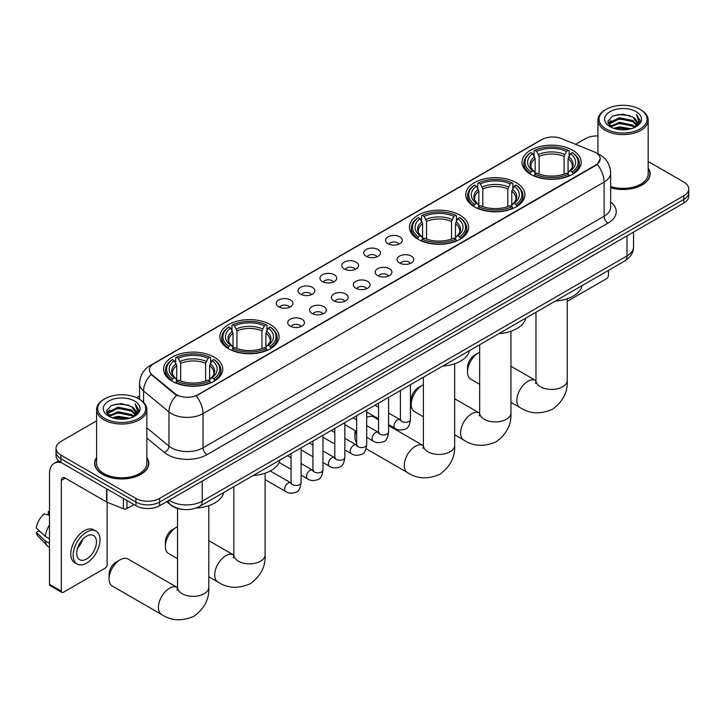 <?xml version="1.0" encoding="UTF-8"?>
<svg xmlns="http://www.w3.org/2000/svg" width="725" height="725" viewBox="0 0 725 725"><rect width="100%" height="100%" fill="white"/><g stroke="black" fill="none" stroke-linecap="round" stroke-linejoin="round"><path stroke-width="1.09" d="M214.093 357.108A29.589 17.083 0 0 0 181.848 353.401A29.589 17.083 0 0 0 163.578 369.188A29.589 17.083 0 0 0 172.251 381.268A29.589 17.083 0 0 0 204.495 384.966A29.589 17.083 0 0 0 222.756 369.188A29.589 17.083 0 0 0 214.093 357.108M516.236 182.664A29.589 17.083 0 0 0 483.992 178.966A29.589 17.083 0 0 0 465.722 194.744A29.589 17.083 0 0 0 474.386 206.824A29.589 17.083 0 0 0 506.63 210.531A29.589 17.083 0 0 0 524.9 194.744A29.589 17.083 0 0 0 516.236 182.664M459.94 215.171A29.589 17.083 0 0 0 427.696 211.464A29.589 17.083 0 0 0 409.435 227.251A29.589 17.083 0 0 0 418.098 239.322A29.589 17.083 0 0 0 450.343 243.029A29.589 17.083 0 0 0 468.604 227.251A29.589 17.083 0 0 0 459.94 215.171M270.38 324.61A29.589 17.083 0 0 0 238.135 320.903A29.589 17.083 0 0 0 219.874 336.69A29.589 17.083 0 0 0 228.538 348.77A29.589 17.083 0 0 0 260.782 352.468A29.589 17.083 0 0 0 279.053 336.69A29.589 17.083 0 0 0 270.38 324.61M572.523 150.166A29.589 17.083 0 0 0 540.279 146.468A29.589 17.083 0 0 0 522.018 162.246A29.589 17.083 0 0 0 530.682 174.326A29.589 17.083 0 0 0 562.926 178.033A29.589 17.083 0 0 0 581.187 162.246A29.589 17.083 0 0 0 572.523 150.166M388.02 243.7A8.374 4.83 180 0 1 386.353 242.331A8.374 4.83 180 0 1 389.135 236.323A8.374 4.83 180 0 1 399.865 236.867A8.374 4.83 180 0 1 401.523 242.331A8.374 4.83 180 0 1 388.02 243.7M398.841 244.207A5.021 2.9 0 0 0 397.49 242.793A5.021 2.9 0 0 0 392.542 242.059A5.021 2.9 0 0 0 389.035 244.207M366.152 256.324A8.374 4.83 180 0 1 364.485 254.964A8.374 4.83 180 0 1 367.258 248.956A8.374 4.83 180 0 1 377.988 249.491A8.374 4.83 180 0 1 379.655 254.964A8.374 4.83 180 0 1 366.152 256.324M376.973 256.831A5.021 2.9 0 0 0 375.623 255.417A5.021 2.9 0 0 0 370.674 254.683A5.021 2.9 0 0 0 367.167 256.831M344.284 268.957A8.374 4.83 180 0 1 342.617 267.588A8.374 4.83 180 0 1 345.39 261.58A8.374 4.83 180 0 1 356.12 262.115A8.374 4.83 180 0 1 357.788 267.588A8.374 4.83 180 0 1 344.284 268.957M355.105 269.455A5.021 2.9 0 0 0 353.755 268.042A5.021 2.9 0 0 0 348.807 267.308A5.021 2.9 0 0 0 345.299 269.455M322.407 281.581A8.374 4.83 180 0 1 320.749 280.212A8.374 4.83 180 0 1 323.522 274.204A8.374 4.83 180 0 1 334.252 274.739A8.374 4.83 180 0 1 335.911 280.212A8.374 4.83 180 0 1 322.407 281.581M333.237 282.079A5.021 2.9 0 0 0 331.887 280.666A5.021 2.9 0 0 0 326.939 279.932A5.021 2.9 0 0 0 323.432 282.079M300.54 294.205A8.374 4.83 180 0 1 298.881 292.837A8.374 4.83 180 0 1 301.654 286.828A8.374 4.83 180 0 1 312.384 287.372A8.374 4.83 180 0 1 314.043 292.837A8.374 4.83 180 0 1 300.54 294.205M311.36 294.703A5.021 2.9 0 0 0 310.019 293.299A5.021 2.9 0 0 0 305.062 292.556A5.021 2.9 0 0 0 301.564 294.703M278.672 306.829A8.374 4.83 180 0 1 277.013 305.461A8.374 4.83 180 0 1 279.787 299.452A8.374 4.83 180 0 1 290.517 299.996A8.374 4.83 180 0 1 292.175 305.461A8.374 4.83 180 0 1 278.672 306.829M289.493 307.337A5.021 2.9 0 0 0 288.142 305.923A5.021 2.9 0 0 0 283.194 305.189A5.021 2.9 0 0 0 279.696 307.337M399.502 262.958A8.374 4.83 180 0 1 397.844 261.589A8.374 4.83 180 0 1 400.617 255.581A8.374 4.83 180 0 1 411.347 256.124A8.374 4.83 180 0 1 413.005 261.589A8.374 4.83 180 0 1 399.502 262.958M410.332 263.465A5.021 2.9 0 0 0 408.982 262.051A5.021 2.9 0 0 0 404.033 261.317A5.021 2.9 0 0 0 400.526 263.465M377.634 275.582A8.374 4.83 180 0 1 375.976 274.222A8.374 4.83 180 0 1 378.749 268.214A8.374 4.83 180 0 1 389.479 268.748A8.374 4.83 180 0 1 391.138 274.222A8.374 4.83 180 0 1 377.634 275.582M388.455 276.089A5.021 2.9 0 0 0 387.114 274.675A5.021 2.9 0 0 0 382.157 273.941A5.021 2.9 0 0 0 378.658 276.089M355.767 288.215A8.374 4.83 180 0 1 354.108 286.846A8.374 4.83 180 0 1 356.881 280.838A8.374 4.83 180 0 1 367.611 281.373A8.374 4.83 180 0 1 369.27 286.846A8.374 4.83 180 0 1 355.767 288.215M366.587 288.713A5.021 2.9 0 0 0 365.237 287.299A5.021 2.9 0 0 0 360.289 286.565A5.021 2.9 0 0 0 356.791 288.713M333.899 300.839A8.374 4.83 180 0 1 332.24 299.47A8.374 4.83 180 0 1 335.013 293.462A8.374 4.83 180 0 1 345.743 293.997A8.374 4.83 180 0 1 347.402 299.47A8.374 4.83 180 0 1 333.899 300.839M344.719 301.337A5.021 2.9 0 0 0 343.369 299.923A5.021 2.9 0 0 0 338.421 299.189A5.021 2.9 0 0 0 334.914 301.337M312.031 313.463A8.374 4.83 180 0 1 310.363 312.094A8.374 4.83 180 0 1 313.137 306.086A8.374 4.83 180 0 1 323.876 306.63A8.374 4.83 180 0 1 325.534 312.094A8.374 4.83 180 0 1 312.031 313.463M322.852 313.961A5.021 2.9 0 0 0 321.501 312.557A5.021 2.9 0 0 0 316.553 311.813A5.021 2.9 0 0 0 313.046 313.961M290.163 326.087A8.374 4.83 180 0 1 288.496 324.718A8.374 4.83 180 0 1 291.269 318.71A8.374 4.83 180 0 1 301.999 319.254A8.374 4.83 180 0 1 303.666 324.718A8.374 4.83 180 0 1 290.163 326.087M300.984 326.594A5.021 2.9 0 0 0 299.633 325.181A5.021 2.9 0 0 0 294.685 324.447A5.021 2.9 0 0 0 291.178 326.594M593.802 151.697A15.071 8.7 180 0 1 595.814 152.676A15.071 8.7 180 0 1 600.228 158.829A15.071 8.7 180 0 1 595.814 164.983L197.907 394.717A15.071 8.7 180 0 1 174.897 393.548L152.141 374.789A15.071 8.7 180 0 1 149.413 369.795A15.071 8.7 180 0 1 153.827 363.642L541.992 139.535A15.071 8.7 180 0 1 561.295 138.557L593.802 151.697M181.757 509.276A16.747 9.67 180 0 1 171.163 505.325L166.687 501.627M96.597 457.484A27.079 15.633 0 0 0 94.64 463.311A27.079 15.633 0 0 0 102.578 474.368A27.079 15.633 0 0 0 132.077 477.757A27.079 15.633 0 0 0 148.797 463.311A27.079 15.633 0 0 0 146.84 457.484M600.228 158.829L597.273 164.367L595.814 165.427L196.212 395.923A19.539 11.283 60 0 1 203.036 413.631A22.33 12.896 180 0 1 171.462 413.631A22.33 12.896 180 0 1 168.952 411.909L143.595 390.993A22.33 12.896 180 0 1 139.553 383.607L139.553 399.312M96.597 420.844L60.927 441.434A16.747 9.67 0 0 0 56.024 448.277L56.024 455.563A16.747 9.67 0 0 0 60.927 462.405L135.928 505.706L135.928 502.062A16.747 9.67 0 0 0 159.618 502.062L683.847 199.393A16.747 9.67 0 0 0 688.75 192.56A16.747 9.67 0 0 1 683.847 199.393L159.618 502.062A16.747 9.67 0 0 1 135.928 502.062L60.927 458.753L135.928 502.062L135.928 498.41A16.747 9.67 0 0 0 159.618 498.41L683.847 195.75A16.747 9.67 0 0 0 688.75 188.917A16.747 9.67 0 0 0 683.847 182.075L648.177 161.485M56.024 451.92A16.747 9.67 0 0 0 60.927 458.753A16.747 9.67 0 0 1 56.024 451.92M178.287 395.923L174.897 394.21L151.126 374.417A19.539 13.068 129.5 0 0 143.595 390.993L143.595 402.393M610.649 187.766A27.079 15.633 0 0 0 650.126 173.873A27.079 15.633 0 0 0 648.177 168.037M597.935 135.956A16.747 9.67 0 0 0 585.157 138.774L575.55 144.32M139.553 396.04L136.608 397.744M56.024 448.277A16.747 9.67 0 0 0 60.927 455.11L135.928 498.41M135.928 505.706A16.747 9.67 0 0 0 159.618 505.706L683.847 203.045A16.747 9.67 0 0 0 688.75 196.203L688.75 188.917M567.231 301.364L606.472 278.708A2.791 1.613 120 0 0 608.447 275.292L608.447 270.407M606.082 128.977A24.007 13.857 0 0 0 640.03 128.977A24.007 13.857 0 0 0 640.03 109.375L640.818 109.828A25.121 14.5 0 0 1 648.177 120.087A25.121 14.5 0 0 1 632.671 133.482A25.121 14.5 0 0 1 605.293 130.337A25.121 14.5 0 0 1 597.935 120.087A25.121 14.5 0 0 1 605.293 109.828L606.082 109.375A24.007 13.857 0 0 0 606.082 128.977M610.649 186.479A25.121 14.5 0 0 0 648.177 173.873L648.177 120.087M610.649 187.585A26.798 15.47 0 0 0 649.854 173.873A26.798 15.47 0 0 0 648.177 168.49M613.649 128.316L619.44 126.839L631.185 128.715M615.308 128.823L619.44 127.972L629.472 129.141M610.051 126.44L619.44 122.28L632.925 125.126L635.091 126.92M610.613 126.929L619.44 123.413L632.925 126.259L634.493 127.464M609.263 125.679L609.571 122.652L619.44 117.722L632.925 120.567L636.613 124.754M609.136 125.126L609.571 123.794L619.44 118.855L632.925 121.7L636.351 125.289M634.348 127.573A13.956 8.057 0 0 0 637.012 122.842A13.956 8.057 0 0 0 632.925 117.142L637.003 123.114M636.079 111.65A18.424 10.639 0 0 0 610.069 111.632A18.424 10.639 0 0 0 609.942 126.648A18.424 10.639 0 0 0 610.024 126.694A18.424 10.639 0 0 0 636.16 126.648A18.424 10.639 0 0 0 636.079 111.65M632.925 117.142L622.893 114.151L612.589 116.045L607.813 121.447L610.985 127.201M635.49 127.02L639.939 121.374L640.03 120.359L636.405 114.305L638.689 121.093L634.493 127.509M640.818 109.828L640.03 109.375A24.007 13.857 0 0 0 606.082 109.375M636.405 114.305L640.03 120.586M612.353 116.163L618.661 114.604L629.962 115.619M607.994 123.504L610.051 121.882M614.582 119.96L618.661 119.163L629.563 120.06M614.582 124.519L618.661 123.721L629.563 124.618M615.425 128.851L618.661 128.28L629.454 129.15M607.876 123.051L611.257 120.649M609.671 126.114L611.257 125.207M467.525 371.97L467.525 367.412A10.05 5.8 -60 0 1 474.63 355.105L478.573 352.83A15.633 9.026 120 0 0 467.525 371.97A15.633 9.026 120 0 0 470.761 379.13L479.678 384.277M530.147 174.009L530.945 171.898A26.571 15.343 0 0 1 530.945 152.594L532.766 153.655A24.007 13.857 0 0 0 532.766 170.837L534.579 171.87L535.159 174.018M535.159 173.139L535.159 158.712L532.766 153.655M534.098 155.938L534.098 150.773L534.887 150.32A26.571 15.343 0 0 1 568.318 150.32L566.488 151.371A24.007 13.857 0 0 0 536.717 151.371L539.101 156.428L539.101 174.082M564.104 174.082L564.104 156.428L566.488 151.371M555.296 301.093A30.704 17.726 0 0 0 582.084 285.623M534.098 175.55A27.686 15.986 0 0 0 569.107 175.55L568.318 174.172A26.571 15.343 0 0 1 534.887 174.172L534.098 176.021M569.107 176.021L569.107 175.55M530.945 152.594L530.147 153.057A27.686 15.986 0 0 0 523.912 163.161A27.686 15.986 0 0 0 530.147 173.266M568.318 150.32L569.107 150.773L569.107 155.938M534.887 174.172L536.717 173.121A24.007 13.857 0 0 0 566.488 173.121L568.318 174.172M532.766 170.837L530.945 171.898M536.717 151.371L534.887 150.32M534.579 156.763A21.469 12.397 0 0 0 534.579 171.87L534.678 171.934C531.624 168.988 530.383 166.986 530.945 165.925A20.653 11.926 0 0 1 535.159 158.712M573.058 173.266A27.686 15.986 0 0 0 579.293 163.161A27.686 15.986 0 0 0 573.058 153.057L572.261 152.594A26.571 15.343 0 0 1 572.261 171.898L573.058 174.009M572.261 171.898L570.439 170.837A24.007 13.857 0 0 0 570.439 153.655L572.261 152.594M570.439 153.655L568.047 158.712L568.047 173.139L568.636 171.87L570.439 170.837M568.047 158.712A20.653 11.926 0 0 1 572.261 165.925C572.822 166.986 571.581 168.988 568.527 171.934L568.636 171.87A21.469 12.397 0 0 0 568.636 156.763M568.047 174.018L568.047 173.139M479.678 352.25A15.633 9.026 120 0 0 478.573 352.83L474.63 355.105M411.229 404.468L411.229 399.91A10.05 5.8 -60 0 1 418.334 387.603L422.285 385.328A15.633 9.026 120 0 0 411.229 404.468A15.633 9.026 120 0 0 414.464 411.628L423.391 416.775M473.86 206.507L474.648 204.396A26.571 15.343 0 0 1 474.648 185.102L476.479 186.153A24.007 13.857 0 0 0 476.479 203.344L478.282 204.368L478.862 206.525M478.862 205.646L478.862 191.21L476.479 186.153M477.802 188.437L477.802 183.271L478.6 182.818A26.571 15.343 0 0 1 512.022 182.818L510.201 183.878A24.007 13.857 0 0 0 480.43 183.878L482.814 188.935L482.814 206.58M507.808 206.58L507.808 188.935L510.201 183.878M498.999 333.591A30.704 17.726 0 0 0 525.797 318.13M477.802 208.048A27.686 15.986 0 0 0 512.82 208.048L512.022 206.679A26.571 15.343 0 0 1 478.6 206.679L477.802 208.519M512.82 208.519L512.82 208.048M474.648 185.102L473.86 185.555A27.686 15.986 0 0 0 467.625 195.659A27.686 15.986 0 0 0 473.86 205.764M512.022 182.818L512.82 183.271L512.82 188.437M478.6 206.679L480.43 205.619A24.007 13.857 0 0 0 510.201 205.619L512.022 206.679M476.479 203.344L474.648 204.396M480.43 183.878L478.6 182.818M478.282 189.261A21.469 12.397 0 0 0 478.282 204.368L478.382 204.432C475.337 201.487 474.087 199.484 474.657 198.423A20.653 11.926 0 0 1 478.862 191.21M516.762 205.764A27.686 15.986 0 0 0 523.006 195.659A27.686 15.986 0 0 0 516.762 185.555L515.973 185.102A26.571 15.343 0 0 1 515.973 204.396L516.762 206.507M515.973 204.396L514.143 203.344A24.007 13.857 0 0 0 514.143 186.153L515.973 185.102M514.143 186.153L511.759 191.21L511.759 205.646L512.339 204.368L514.143 203.344M511.759 191.21A20.653 11.926 0 0 1 515.964 198.423C516.526 199.484 515.285 201.487 512.24 204.432L512.339 204.368A21.469 12.397 0 0 0 512.339 189.261M511.759 206.525L511.759 205.646M423.391 384.748A15.633 9.026 120 0 0 422.285 385.328L418.334 387.603M355.948 431.049A15.633 9.026 120 0 0 354.942 436.967L354.942 432.408A10.05 5.8 -60 0 1 355.105 430.559M354.942 436.967A15.633 9.026 120 0 0 356.664 442.821M417.564 239.014L418.361 236.894A26.571 15.343 0 0 1 418.361 217.6L420.183 218.651A24.007 13.857 0 0 0 420.183 235.843L421.995 236.867L422.575 239.023M422.575 238.144L422.575 223.708L420.183 218.651M421.515 220.944L421.515 215.769L422.303 215.316A26.571 15.343 0 0 1 455.735 215.316L453.904 216.376A24.007 13.857 0 0 0 424.134 216.376L426.527 221.433L426.527 239.078M451.521 239.078L451.521 221.433L453.904 216.376M442.712 366.098A30.704 17.726 0 0 0 469.501 350.628M421.515 240.546A27.686 15.986 0 0 0 456.523 240.546L455.735 239.178A26.571 15.343 0 0 1 422.303 239.178L421.515 241.017M456.523 241.017L456.523 240.546M418.361 217.6L417.564 218.053A27.686 15.986 0 0 0 411.329 228.157A27.686 15.986 0 0 0 417.564 238.262M455.735 215.316L456.523 215.769L456.523 220.944M422.303 239.178L424.134 238.117A24.007 13.857 0 0 0 453.904 238.117L455.735 239.178M420.183 235.843L418.361 236.894M424.134 216.376L422.303 215.316M421.995 221.759A21.469 12.397 0 0 0 421.995 236.867L422.095 236.93C419.041 233.985 417.799 231.982 418.361 230.922A20.653 11.926 0 0 1 422.575 223.708M460.475 238.262A27.686 15.986 0 0 0 466.71 228.157A27.686 15.986 0 0 0 460.475 218.053L459.677 217.6A26.571 15.343 0 0 1 459.677 236.894L460.475 239.014M459.677 236.894L457.856 235.843A24.007 13.857 0 0 0 457.856 218.651L459.677 217.6M457.856 218.651L455.463 223.708L455.463 238.144L456.052 236.867L457.856 235.843M455.463 223.708A20.653 11.926 0 0 1 459.677 230.922C460.239 231.991 458.998 233.994 455.943 236.93L456.052 236.867A21.469 12.397 0 0 0 456.052 221.759M455.463 239.023L455.463 238.144M378.532 419.784L373.81 417.056A15.633 9.026 120 0 0 366.714 417.437M165.382 546.414L165.382 541.856A10.05 5.8 -60 0 1 172.487 529.549L176.429 527.265A15.633 9.026 120 0 0 165.382 546.414A15.633 9.026 120 0 0 168.617 553.565L177.534 558.721M228.003 348.453L228.801 346.333A26.571 15.343 0 0 1 228.801 327.038L230.632 328.09A24.007 13.857 0 0 0 230.632 345.281L232.435 346.305L233.015 348.462M233.015 347.583L233.015 333.156L230.632 328.09M231.955 330.382L231.955 325.217L232.752 324.764A26.571 15.343 0 0 1 266.175 324.764L264.344 325.815A24.007 13.857 0 0 0 234.574 325.815L236.966 330.872L236.966 348.517M261.961 348.517L261.961 330.872L264.344 325.815M253.152 475.537A30.704 17.726 0 0 0 279.941 460.067M231.955 349.985A27.686 15.986 0 0 0 266.963 349.985L266.175 348.616A26.571 15.343 0 0 1 232.752 348.616L231.955 350.456M266.963 350.456L266.963 349.985M228.801 327.038L228.003 327.492A27.686 15.986 0 0 0 221.768 337.596A27.686 15.986 0 0 0 228.003 347.71M266.175 324.764L266.963 325.217L266.963 330.382M232.752 348.616L234.574 347.565A24.007 13.857 0 0 0 264.344 347.565L266.175 348.616M230.632 345.281L228.801 346.333M234.574 325.815L232.752 324.764M232.435 331.207A21.469 12.397 0 0 0 232.435 346.305L232.535 346.378C229.481 343.423 228.239 341.421 228.801 340.369A20.653 11.926 0 0 1 233.015 333.156M270.914 347.71A27.686 15.986 0 0 0 277.149 337.596A27.686 15.986 0 0 0 270.914 327.492L270.117 327.038A26.571 15.343 0 0 1 270.117 346.333L270.914 348.453M270.117 346.333L268.295 345.281A24.007 13.857 0 0 0 268.295 328.09L270.117 327.038M268.295 328.09L265.903 333.156L265.903 347.583L266.492 346.305L268.295 345.281M265.903 333.156A20.653 11.926 0 0 1 270.117 340.369C270.679 341.43 269.437 343.433 266.392 346.378L266.492 346.305A21.469 12.397 0 0 0 266.492 331.207M265.903 348.462L265.903 347.583M177.534 526.694A15.633 9.026 120 0 0 176.429 527.265L172.487 529.549M109.085 578.912L109.085 574.354A10.05 5.8 -60 0 1 116.19 562.047L120.142 559.763A15.633 9.026 120 0 0 109.085 578.912A15.633 9.026 120 0 0 112.321 586.063L161.666 614.555A15.633 9.026 -60 0 1 159.273 602.031A15.633 9.026 -60 0 1 169.487 588.256A15.633 9.026 -60 0 1 177.299 587.486L177.534 587.612M171.716 380.951L172.514 378.84A26.571 15.343 0 0 1 172.514 359.537L174.335 360.597A24.007 13.857 0 0 0 174.335 377.779L176.139 378.803L176.728 380.96M176.728 380.081L176.728 365.654L174.335 360.597M175.667 362.881L175.667 357.715L176.456 357.262A26.571 15.343 0 0 1 209.878 357.262L208.057 358.313A24.007 13.857 0 0 0 178.287 358.313L180.67 363.37L180.67 381.024M205.664 381.024L205.664 363.37L208.057 358.313M195.904 508.089A30.704 17.726 0 0 0 223.653 492.565M175.667 382.483A27.686 15.986 0 0 0 210.676 382.483L209.878 381.114A26.571 15.343 0 0 1 176.456 381.114L175.667 382.963M210.676 382.963L210.676 382.483M172.514 359.537L171.716 359.99A27.686 15.986 0 0 0 165.481 370.103A27.686 15.986 0 0 0 171.716 380.208M209.878 357.262L210.676 357.715L210.676 362.881M176.456 381.114L178.287 380.063A24.007 13.857 0 0 0 208.057 380.063L209.878 381.114M174.335 377.779L172.514 378.84M178.287 358.313L176.456 357.262M176.139 363.705A21.469 12.397 0 0 0 176.139 378.803L176.238 378.876C173.193 375.922 171.952 373.919 172.514 372.868A20.653 11.926 0 0 1 176.728 365.654M214.627 380.208A27.686 15.986 0 0 0 220.862 370.103A27.686 15.986 0 0 0 214.627 359.99L213.83 359.537A26.571 15.343 0 0 1 213.83 378.84L214.627 380.951M213.83 378.84L211.999 377.779A24.007 13.857 0 0 0 211.999 360.597L213.83 359.537M211.999 360.597L209.616 365.654L209.616 380.081L210.196 378.803L211.999 377.779M209.616 365.654A20.653 11.926 0 0 1 213.821 372.868C214.392 373.928 213.141 375.931 210.096 378.876L210.196 378.803A21.469 12.397 0 0 0 210.196 363.705M209.616 380.96L209.616 380.081M177.299 587.486L127.953 558.993A15.633 9.026 120 0 0 120.142 559.763L116.19 562.047M126.948 500.522L126.948 508.615L133.953 504.564M61.761 462.885A22.33 12.896 -120 0 0 54.103 463.347A22.33 12.896 -120 0 0 49.481 473.57L49.481 584.332L61.326 591.174L61.326 480.403A5.583 3.226 60 0 1 62.477 477.847A5.583 3.226 60 0 1 65.268 478.128L106.548 501.963L106.548 488.741M61.326 591.174A2.791 1.613 120 0 0 61.897 592.452L50.061 585.61A2.791 1.613 -60 0 1 49.481 584.332M61.897 592.452A2.791 1.613 120 0 0 63.293 592.316L105.143 568.155A2.791 1.613 120 0 0 107.11 564.739L107.11 502.217M126.948 508.615A2.791 1.613 180 0 1 123.377 508.796L106.919 502.135A2.791 1.613 180 0 1 106.548 501.963M86.583 558.993A13.956 8.057 120 0 0 95.7 546.695A13.956 8.057 120 0 0 93.561 535.512A13.956 8.057 120 0 0 86.583 536.201A13.956 8.057 120 0 0 77.466 548.499A13.956 8.057 120 0 0 79.605 559.682A13.956 8.057 120 0 0 86.583 558.993M77.566 548.173A13.956 8.057 120 0 0 82.578 539.5M49.481 511.941L48.294 511.578L48.294 514.378L49.481 515.067M96.081 531.162L93.706 529.794A18.977 10.957 120 0 0 84.218 530.727A18.977 10.957 120 0 0 71.82 547.457A18.977 10.957 120 0 0 74.729 562.663L77.095 564.032A18.977 10.957 120 0 0 86.583 563.089A18.977 10.957 120 0 0 98.99 546.369A18.977 10.957 120 0 0 96.081 531.162A18.977 10.957 120 0 0 86.583 532.096A18.977 10.957 120 0 0 74.186 548.825A18.977 10.957 120 0 0 77.095 564.032M49.481 524.991A18.424 10.639 120 0 0 45.285 536.346L36.25 527.882A14.518 8.383 120 0 1 44.352 513.862L49.481 515.412M49.481 538.766L45.285 536.346M41.135 532.458L38.679 531.044L36.25 532.44L45.285 540.895L49.481 543.324M45.285 540.895A18.424 10.639 120 0 0 47.56 546.043A18.424 10.639 120 0 0 48.956 547.139L49.481 547.447M49.481 511.252A14.518 8.383 120 0 0 48.294 511.578M36.25 532.44A14.518 8.383 120 0 0 37.963 536.056L47.56 546.043M104.744 418.416A24.007 13.857 0 0 0 138.692 418.416A24.007 13.857 0 0 0 138.692 398.813L139.481 399.276A25.121 14.5 0 0 1 146.84 409.525A25.121 14.5 0 0 1 131.334 422.929A25.121 14.5 0 0 1 103.956 419.784A25.121 14.5 0 0 1 96.597 409.525A25.121 14.5 0 0 1 103.956 399.276L104.744 398.813A24.007 13.857 0 0 0 104.744 418.416M96.597 409.525L96.597 463.311A25.121 14.5 0 0 0 103.956 473.57A25.121 14.5 0 0 0 131.334 476.715A25.121 14.5 0 0 0 146.84 463.311L146.84 409.525M96.597 457.928A26.798 15.47 0 0 0 94.921 463.311A26.798 15.47 0 0 0 102.769 474.25A26.798 15.47 0 0 0 131.977 477.603A26.798 15.47 0 0 0 148.516 463.311A26.798 15.47 0 0 0 146.84 457.928M112.312 417.763L118.112 416.277L129.847 418.162M113.97 418.262L118.112 417.419L128.135 418.588M108.705 415.905L118.112 411.718L131.587 414.564L133.753 416.358M109.276 416.377L118.112 412.86L131.587 415.706L133.155 416.902M107.925 415.126L108.242 412.099L118.112 407.16L131.587 410.006L135.276 414.192M107.807 414.573L108.242 413.241L118.112 408.302L131.587 411.147L135.013 414.736M133.01 417.02A13.956 8.057 0 0 0 135.675 412.28A13.956 8.057 0 0 0 131.587 406.589L135.666 412.561M134.75 401.097A18.424 10.639 0 0 0 108.732 401.07A18.424 10.639 0 0 0 108.614 416.087A18.424 10.639 0 0 0 108.696 416.141A18.424 10.639 0 0 0 134.823 416.087A18.424 10.639 0 0 0 134.75 401.097M131.587 406.589L121.555 403.598L111.26 405.493L106.475 410.885L109.647 416.639M134.161 416.458L138.611 410.812L138.692 409.806L135.077 403.752L137.36 410.531L133.164 416.957M139.481 399.276L138.692 398.813A24.007 13.857 0 0 0 104.744 398.813M135.077 403.752L138.692 410.033M111.016 405.61L117.323 404.052L128.633 405.067M106.657 412.942L108.723 411.329M113.254 409.398L117.323 408.61L128.225 409.507M113.254 413.957L117.323 413.168L128.225 414.066M114.088 418.298L117.323 417.727L128.117 418.588M106.539 412.498L109.919 410.087M108.342 415.561L109.919 414.646M152.141 374.789L152.141 375.441M174.897 393.548L174.897 394.21M610.649 202.039A27.913 16.113 180 0 1 608.048 223.101L206.988 454.657A5.583 3.226 60 0 1 203.036 447.814L604.106 216.258A22.33 12.896 0 0 0 610.649 207.151L610.649 172.958A22.33 12.896 180 0 1 604.106 182.075A19.539 11.283 -120 0 0 597.273 164.367M206.988 454.657A27.913 16.113 180 0 1 167.511 454.657A27.913 16.113 180 0 1 164.385 452.5L146.84 438.036M176.565 395.243A19.539 13.068 129.5 0 0 168.952 411.909L168.952 446.093A22.33 12.896 0 0 0 171.462 447.814A22.33 12.896 0 0 0 203.036 447.814L203.036 413.631L604.106 182.075L604.106 216.258A5.583 3.226 60 0 0 608.048 223.101M610.649 172.958C610.269 164.928 606.734 158.911 600.055 154.896L597.237 153.528A19.539 9.153 112 0 0 596.974 153.428M152.168 364.784A19.539 11.283 -120 0 0 150.148 365.545C143.459 369.551 139.934 375.568 139.553 383.607M150.148 365.545L540.352 140.26A19.539 11.283 60 0 1 541.829 139.626M159.618 498.41L159.618 505.706M683.847 195.75L683.847 203.045M60.927 455.11L60.927 462.405M146.84 427.859L168.952 446.093A5.583 3.734 -50.5 0 1 164.385 452.5M169.17 500.187A22.33 12.896 0 0 0 170.665 501.147A22.33 12.896 0 0 0 202.248 501.147L626.998 255.916A22.33 12.896 0 0 0 633.541 246.799C633.704 252.345 630.75 257.085 624.687 261.027L199.937 506.258A11.165 6.443 60 0 0 202.248 501.147L202.248 481.092M626.998 235.861L626.998 255.916A11.165 6.443 60 0 1 624.687 261.027M168.263 500.712A11.165 7.468 129.5 0 0 170.212 504.346L166.823 501.546M567.231 298.754L567.231 380.407A15.633 9.026 180 0 1 562.654 386.788A15.633 9.026 180 0 1 540.551 386.788A15.633 9.026 180 0 1 535.974 380.407L535.548 383.398M567.231 380.407C567.911 391.881 562.99 401.505 552.477 409.272C540.506 414.492 529.712 413.939 520.106 407.613A15.633 9.026 -60 0 1 517.704 395.089A15.633 9.026 -60 0 1 527.918 381.314A15.633 9.026 -60 0 1 535.73 380.543L535.965 380.679M564.104 156.428A20.653 11.926 0 0 0 539.101 156.428M564.684 154.479A21.469 12.397 0 0 0 538.521 154.479M510.944 331.252L510.944 412.906A15.633 9.026 180 0 1 506.367 419.286A15.633 9.026 180 0 1 484.255 419.286A15.633 9.026 180 0 1 479.678 412.906L479.261 415.896M510.944 412.906C511.614 424.379 506.702 434.003 496.19 441.779C484.209 446.99 473.416 446.437 463.81 440.111A15.633 9.026 -60 0 1 461.417 427.587A15.633 9.026 -60 0 1 471.631 413.812A15.633 9.026 -60 0 1 479.442 413.042L479.678 413.178M507.808 188.935A20.653 11.926 0 0 0 482.814 188.935M508.397 186.987A21.469 12.397 0 0 0 482.234 186.987M454.647 363.751L454.647 445.404A15.633 9.026 180 0 1 450.071 451.784A15.633 9.026 180 0 1 427.968 451.784A15.633 9.026 180 0 1 423.391 445.404L422.965 448.403M454.647 445.404C455.327 456.877 450.406 466.501 439.903 474.277C427.922 479.488 417.129 478.935 407.522 472.618A15.633 9.026 -60 0 1 405.121 460.085A15.633 9.026 -60 0 1 415.334 446.319A15.633 9.026 -60 0 1 423.146 445.54L423.391 445.676M451.521 221.433A20.653 11.926 0 0 0 426.527 221.433M452.101 219.485A21.469 12.397 0 0 0 425.938 219.485M265.096 473.198L265.096 554.842A15.633 9.026 180 0 1 260.511 561.222A15.633 9.026 180 0 1 238.407 561.222A15.633 9.026 180 0 1 233.831 554.842L233.414 557.842M265.096 554.842C265.767 566.325 260.846 575.949 250.343 583.716C238.362 588.936 227.568 588.383 217.962 582.057A15.633 9.026 -60 0 1 215.561 569.533A15.633 9.026 -60 0 1 225.774 555.758A15.633 9.026 -60 0 1 233.595 554.978L233.831 555.114M261.961 330.872A20.653 11.926 0 0 0 236.966 330.872M262.541 328.923A21.469 12.397 0 0 0 236.377 328.923M208.8 505.697L208.8 587.341A15.633 9.026 180 0 1 204.223 593.721A15.633 9.026 180 0 1 182.12 593.721A15.633 9.026 180 0 1 177.534 587.341L177.118 590.34M205.664 363.37A20.653 11.926 0 0 0 180.67 363.37M206.253 361.422A21.469 12.397 0 0 0 180.09 361.422M410.45 384.721L410.45 419.44A5.021 2.9 180 0 1 408.746 421.624A5.021 2.9 180 0 1 401.877 421.497A5.021 2.9 180 0 1 400.399 419.44L400.245 420.527L400.689 420.156M410.45 419.44C409.761 425.276 407.958 428.538 405.03 429.218C400.88 430.505 397.545 430.215 395.016 428.357A5.021 2.9 -60 0 1 394.246 424.324A5.021 2.9 -60 0 1 397.536 419.902A5.021 2.9 -60 0 1 397.753 419.775A5.021 2.9 -60 0 1 400.046 419.648L401.061 420.056M388.582 397.345L388.582 432.073A5.021 2.9 180 0 1 386.878 434.248A5.021 2.9 180 0 1 380.009 434.121A5.021 2.9 180 0 1 378.532 432.073L378.368 433.151L378.822 432.78M388.582 432.073C387.893 437.9 386.09 441.163 383.163 441.842C379.012 443.129 375.677 442.839 373.148 440.981A5.021 2.9 -60 0 1 372.378 436.948A5.021 2.9 -60 0 1 375.659 432.526A5.021 2.9 -60 0 1 375.885 432.408A5.021 2.9 -60 0 1 378.178 432.272L379.193 432.68M366.714 409.969L366.714 444.697A5.021 2.9 180 0 1 365.01 446.872A5.021 2.9 180 0 1 358.132 446.745A5.021 2.9 180 0 1 356.664 444.697L356.501 445.784L356.954 445.413M366.714 444.697C366.025 450.533 364.213 453.787 361.295 454.475C357.144 455.753 353.809 455.463 351.281 453.605A5.021 2.9 -60 0 1 350.51 449.582A5.021 2.9 -60 0 1 353.791 445.15A5.021 2.9 -60 0 1 354.017 445.032A5.021 2.9 -60 0 1 356.301 444.905L357.325 445.304M344.846 422.593L344.846 457.321A5.021 2.9 180 0 1 343.142 459.496A5.021 2.9 180 0 1 336.264 459.369A5.021 2.9 180 0 1 334.796 457.321L334.633 458.408L335.086 458.037M344.846 457.321C344.157 463.157 342.345 466.411 339.427 467.099C335.276 468.386 331.932 468.096 329.413 466.229A5.021 2.9 -60 0 1 328.642 462.206A5.021 2.9 -60 0 1 331.923 457.774A5.021 2.9 -60 0 1 332.15 457.656A5.021 2.9 -60 0 1 334.433 457.529L335.458 457.928M322.978 435.227L322.978 469.945A5.021 2.9 180 0 1 321.275 472.12A5.021 2.9 180 0 1 314.396 472.002A5.021 2.9 180 0 1 312.928 469.945L312.765 471.032L313.218 470.661M322.978 469.945C322.29 475.781 320.477 479.044 317.55 479.723C313.408 481.01 310.064 480.72 307.545 478.853A5.021 2.9 -60 0 1 306.775 474.83A5.021 2.9 -60 0 1 310.055 470.407A5.021 2.9 -60 0 1 310.282 470.28A5.021 2.9 -60 0 1 312.566 470.153L313.59 470.561M301.102 447.851L301.102 482.578A5.021 2.9 180 0 1 299.407 484.753A5.021 2.9 180 0 1 292.528 484.626A5.021 2.9 180 0 1 291.06 482.578L290.897 483.657L291.341 483.285M301.102 482.578C300.413 488.405 298.609 491.668 295.682 492.347C291.532 493.634 288.197 493.344 285.677 491.487A5.021 2.9 -60 0 1 284.907 487.454A5.021 2.9 -60 0 1 288.188 483.031A5.021 2.9 -60 0 1 288.405 482.913A5.021 2.9 -60 0 1 290.698 482.778L291.722 483.185M61.326 480.403L65.268 478.128M106.919 488.958L106.919 502.135M123.377 508.796L123.377 498.456M540.352 140.26L543.931 138.593M199.937 506.258C190.947 510.772 181.966 510.772 172.985 506.258L170.212 504.346M633.541 246.799L633.541 232.091M649.854 176.112L649.854 173.873M609.1 125.488L609.1 124.555M597.935 153.818L597.935 120.087M520.106 407.613L510.944 402.33M523.912 168.263L523.912 163.161M579.293 168.263L579.293 163.161M535.73 380.543L510.944 366.225M535.974 312.248L535.974 380.407M463.81 440.111L454.647 434.828M467.625 200.771L467.625 195.659M523.006 200.771L523.006 195.659M479.442 413.042L454.647 398.732M479.678 344.747L479.678 412.906M407.522 472.618L366.125 448.712M411.329 233.269L411.329 228.157M466.71 233.269L466.71 228.157M423.146 445.54L388.582 425.584M423.391 377.254L423.391 445.404M217.962 582.057L208.8 576.765M221.768 342.708L221.768 337.596M277.149 342.708L277.149 337.596M233.595 554.978L208.8 540.669M233.831 486.692L233.831 554.842M208.8 587.341C209.471 598.823 204.559 608.447 194.046 616.214C182.066 621.434 171.272 620.881 161.666 614.555M165.481 375.206L165.481 370.103M220.862 375.206L220.862 370.103M177.534 508.461L177.534 587.341M395.016 428.357L388.582 424.632M378.532 418.833L366.714 412.008M400.399 390.521L400.399 419.44M400.046 419.648L388.582 413.032M378.532 407.233L374.997 405.184M373.148 440.981L366.714 437.266M356.664 431.457L344.846 424.632M378.532 403.145L378.532 432.073M378.178 432.272L366.714 425.657M356.664 419.857L353.129 417.817M351.281 453.605L344.846 449.89M334.796 444.09L322.978 437.266M356.664 415.769L356.664 444.697M356.301 444.905L344.846 438.281M334.796 432.481L331.262 430.442M329.413 466.229L322.978 462.514M312.928 456.714L301.102 449.89M334.796 428.403L334.796 457.321M334.433 457.529L322.978 450.914M312.928 445.114L309.385 443.066M307.545 478.853L301.102 475.138M291.06 469.338L279.143 462.459M312.928 441.027L312.928 469.945M312.566 470.153L301.102 463.538M291.06 457.738L287.517 455.69M285.677 491.487L265.096 479.597M291.06 453.651L291.06 482.578M290.698 482.778L270.253 470.978M54.103 463.347L58.625 460.737M148.516 465.55L148.516 463.311M107.762 414.927L107.762 414.002M94.921 465.55L94.921 463.311"/></g></svg>

